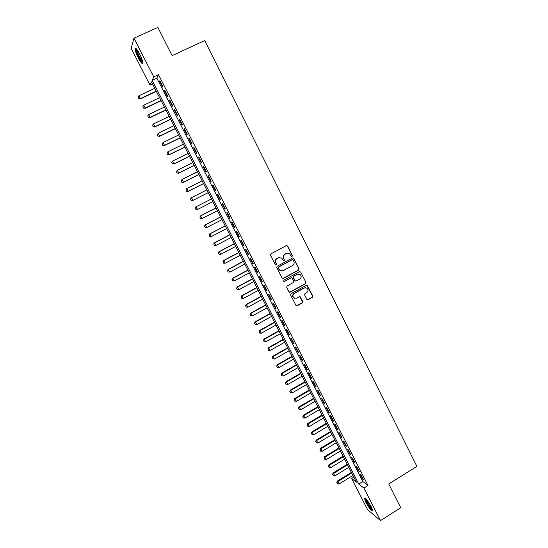 <?xml version="1.0" encoding="UTF-8"?>
<svg xmlns="http://www.w3.org/2000/svg" width="548" height="548" viewBox="0 0 548 548"><rect width="100%" height="100%" fill="white"/><g stroke="black" fill="none" stroke-linecap="round" stroke-linejoin="round"><path stroke-width="0.82" d="M292.098 256.368L292.385 255.43L287.659 246.018L286.357 245.586L270.89 253.875L270.479 255.231L275.26 264.677L276.178 264.972L276.466 264.026L275.85 262.807C275.144 260.992 275.582 259.553 277.165 258.485L278.453 257.786L281.59 257.95L283.474 260.622L284.159 260.663L284.446 259.718L283.83 258.498C283.131 256.69 283.569 255.252 285.138 254.183L286.426 253.498L289.495 253.628L291.426 256.341L292.098 256.368M291.666 256.437L292.118 255.436L287.399 246.031L286.611 245.497M275.719 265.033L276.213 264.02L275.85 262.807M283.713 260.725L284.186 259.718L283.83 258.498M365.9 502.345L364.372 498.207C365.365 497.55 367.653 500.399 371.249 506.749L372.77 510.873C371.743 511.483 369.455 508.64 365.9 502.345M138.288 57.896C136.253 53.793 135.171 50.752 135.041 48.765C135.418 47.251 136.945 48.964 139.617 53.903C141.658 58.033 142.733 61.068 142.85 63.013C142.459 64.506 140.939 62.801 138.288 57.896M306.812 299.283L308.092 299.688L312.346 297.324L312.75 295.989L307.27 285.337L306.298 285.289L291.036 293.701L290.632 295.043L296.126 305.702L297.146 305.777L302.311 302.9L302.722 301.558L300.208 296.811L299.208 296.749L296.639 298.167L293.927 297.975C292.474 296.365 292.591 294.865 294.276 293.481L304.318 287.94L306.942 288.09C308.456 289.687 308.366 291.194 306.668 292.618L305.003 293.543L304.599 294.879L306.812 299.283M133.986 38.209L157.858 27.4L172.134 55.636L204.705 40.552L416.884 466.369L388.751 484.007L400.746 507.722L380.518 520.6L367.626 509.729L351.604 478.466L356.453 482.247L151.481 81.871L150.001 85.125L131.116 48.279L133.986 38.209L153.748 76.871L152.186 80.309L358.776 484.062L363.879 488.042L380.518 520.6M158.488 74.658L156.838 78.138L362.824 481.541L367.996 485.48L158.488 74.658L153.748 76.871M367.996 485.48L363.879 488.042M298.674 270.109L299.085 268.773L293.523 257.985L292.564 257.944L277.165 266.273L276.754 267.623L282.33 278.411L283.337 278.48L298.674 270.109L298.804 268.76L293.591 258.368L292.865 257.841M300.736 272.068L305.935 282.419L305.531 283.754L290.262 292.159L288.967 291.755L286.72 287.316L287.125 285.967L293.351 282.556L293.755 281.213L291.968 277.911L290.974 277.85L284.487 281.398L283.782 281.35L283.864 280.165L299.448 271.65L300.736 272.068L305.935 282.419M162.859 86.502L159.9 80.707L159.626 81.275L162.571 87.043L162.859 86.502M167.77 96.126L164.825 90.352L164.53 90.886L167.462 96.64L167.77 96.126M172.661 105.716L169.729 99.962L169.421 100.469L172.346 106.196L172.661 105.716M177.538 115.272L174.613 109.545L174.291 110.011L177.203 115.724L177.538 115.272M182.402 124.793L179.484 119.087L179.148 119.526L182.052 125.218L182.402 124.793M187.238 134.281L184.34 128.595L183.984 128.999L186.875 134.671L187.238 134.281M192.067 143.74L189.17 138.069L188.807 138.445L191.69 144.097L192.067 143.74M196.876 153.159L193.992 147.508L193.608 147.857L196.479 153.488L196.876 153.159M201.664 162.551L198.794 156.92L198.397 157.235L201.26 162.852L201.664 162.551M206.438 171.901L203.575 166.297L203.164 166.585L206.021 172.175L206.438 171.901M211.192 181.224L208.343 175.634L207.918 175.894L210.761 181.47L211.192 181.224M215.939 190.519L213.097 184.95L212.651 185.176L215.487 190.731L215.939 190.519M220.659 199.773L217.83 194.225L217.371 194.424L220.2 199.958L220.659 199.773M225.365 209L222.543 203.466L222.077 203.644L224.892 209.158L225.365 209M230.057 218.193L227.249 212.679L226.762 212.823L229.571 218.323L230.057 218.193M234.736 227.352L231.934 221.865L231.434 221.974L234.229 227.454L234.736 227.352M239.394 236.483L236.599 231.009L236.092 231.098L238.873 236.551L239.394 236.483M244.038 245.579L241.25 240.127L240.73 240.188L243.504 245.62L244.038 245.579M248.662 254.649L245.888 249.21L245.353 249.244L248.121 254.662L248.662 254.649M253.272 263.684L250.505 258.266L249.957 258.272L252.717 263.67L253.272 263.684M257.868 272.685L255.115 267.287L254.553 267.266L257.3 272.644L257.868 272.685M262.444 281.658L259.697 276.281L259.129 276.226L261.862 281.59L262.444 281.658M267.006 290.598L264.273 285.241L263.684 285.159L266.41 290.509L267.006 290.598M271.555 299.509L268.828 294.166L268.232 294.064L270.945 299.393L271.555 299.509M276.089 308.394L273.37 303.071L272.76 302.934L275.466 308.243L276.089 308.394M280.603 317.244L277.898 311.935L277.267 311.778L279.973 317.066L280.603 317.244M285.104 326.067L282.405 320.772L281.768 320.594L284.46 325.861L285.104 326.067M289.591 334.855L286.899 329.581L286.248 329.375L288.933 334.629L289.591 334.855M294.057 343.617L291.378 338.363L290.714 338.123L293.392 343.363L294.057 343.617M298.516 352.343L295.845 347.11L295.166 346.85L297.831 352.069L298.516 352.343M302.955 361.043L300.29 355.83L299.605 355.542L302.263 360.742L302.955 361.043M307.38 369.715L304.729 364.516L304.03 364.201L306.675 369.386L307.38 369.715M311.791 378.36L309.147 373.174L308.435 372.839L311.072 378.004L311.791 378.36M316.182 386.97L313.552 381.805L312.826 381.442L315.456 386.593L316.182 386.97M320.566 395.553L317.936 390.409L317.203 390.018L319.827 395.149L320.566 395.553M324.93 404.109L322.313 398.978L321.566 398.567L324.176 403.684L324.93 404.109M329.28 412.637L326.67 407.527L325.916 407.089L328.519 412.185L329.28 412.637M333.616 421.138L331.019 416.042L330.245 415.576L332.841 420.659L333.616 421.138M337.938 429.605L335.349 424.529L334.568 424.042L337.15 429.105L337.938 429.605M342.247 438.044L339.664 432.982L338.87 432.475L341.445 437.523L342.247 438.044M346.541 446.456L343.966 441.414L343.164 440.88L345.726 445.908L346.541 446.456M350.816 454.847L348.254 449.819L347.439 449.257L349.994 454.271L350.816 454.847M355.083 463.204L352.528 458.19L351.7 457.607L354.248 462.601L355.083 463.204M359.33 471.533L356.782 466.533L355.947 465.93L358.488 470.91L359.33 471.533M360.18 474.226L362.714 479.192L363.571 479.829L361.029 474.856L360.18 474.226M353.816 477.096L351.604 478.466M152.536 83.94L150.001 85.125M156.838 78.138L152.186 80.309M362.824 481.541L358.776 484.062M159.626 81.275L160.078 81.056M164.53 90.886L164.989 90.673M169.421 100.469L169.873 100.25M174.291 110.011L174.744 109.792M179.148 119.526L179.6 119.306M183.984 128.999L184.436 128.78M188.807 138.445L189.252 138.226M193.608 147.857L194.054 147.638M198.397 157.235L198.842 157.016M203.164 166.585L203.609 166.359M207.918 175.894L208.363 175.675M215.487 190.731L215.933 190.505M212.651 185.176L213.097 184.95M220.2 199.958L220.639 199.732M224.892 209.158L225.331 208.932M229.571 218.323L230.009 218.09M234.229 227.454L234.667 227.221M238.873 236.551L239.312 236.325M243.504 245.62L243.942 245.394M248.121 254.662L248.552 254.43M252.717 263.67L253.149 263.437M257.3 272.644L257.724 272.418M261.862 281.59L262.293 281.357M266.41 290.509L266.842 290.276M270.945 299.393L271.376 299.16M275.466 308.243L275.891 308.01M279.973 317.066L280.391 316.833M284.46 325.861L284.878 325.628M288.933 334.629L289.351 334.39M293.392 343.363L293.81 343.123M297.831 352.069L298.249 351.83M302.263 360.742L302.681 360.502M306.675 369.386L307.092 369.147M311.072 378.004L311.483 377.764M315.456 386.593L315.867 386.354M319.827 395.149L320.238 394.909M324.176 403.684L324.587 403.438M328.519 412.185L328.923 411.938M332.841 420.659L333.252 420.412M337.15 429.105L337.561 428.858M341.445 437.523L341.856 437.277M345.726 445.908L346.137 445.661M349.994 454.271L350.398 454.025M354.248 462.601L354.652 462.354M358.488 470.91L358.892 470.664M362.714 479.192L363.112 478.938M287.625 253.142L286.426 253.498M283.569 258.498C282.871 256.69 283.309 255.258 284.878 254.19L286.159 253.505M279.727 257.43L278.453 257.786M275.596 262.8C274.891 260.992 275.329 259.553 276.911 258.485L278.199 257.786M282.672 278.569L298.4 270.102M293.159 259.985L292.248 259.69L278.733 266.999L278.446 267.951L280.076 270.376L283.275 270.575L292.495 265.568C294.064 264.499 294.495 263.067 293.803 261.266L293.159 259.985M281.542 270.931L279.823 270.363L278.843 269.219L278.192 267.938L278.48 266.992L291.981 259.69M289.536 292.242L305.243 283.727L305.647 282.391M291.365 277.74L284.487 281.398M299.783 279.028C301.496 277.589 301.578 276.069 300.023 274.466L297.42 274.329L293.872 276.267L293.461 277.617L295.249 280.912L296.242 280.973L299.783 279.028M298.633 274.021L297.42 274.329M295.564 281.062L294.673 280.535L293.194 277.589L293.598 276.247L297.139 274.315M300.462 272.055L299.804 271.541M305.668 287.638L304.318 287.94M294.872 298.42L293.66 297.927C292.207 296.317 292.324 294.824 294.002 293.44L304.03 287.906M296.372 305.839L302.037 302.852L302.441 301.51L299.667 296.626M307.353 299.756L312.052 297.283L312.456 295.947L306.702 285.172M154.776 88.31L138.918 95.763L140.377 98.592L156.221 91.132M138.747 98.599L138.021 97.188L138.726 98.661L140.377 98.592L140.226 98.948L156.338 91.358M138.918 95.763L138.021 97.188M138.726 98.661L140.226 98.948M142.788 62.28C142.014 62.13 140.788 60.465 139.117 57.287C137.055 53.067 136.151 50.293 136.404 48.964L136.466 48.888M137.034 49.601L137.034 49.635C137.13 51.224 137.993 53.663 139.624 56.951L142.61 61.397M135.829 48.293L135.815 48.471C135.938 50.443 137.014 53.464 139.028 57.54C140.596 60.54 141.864 62.404 142.843 63.136M365.036 497.995C365.009 500.153 370.818 509.695 372.763 510.661M372.606 509.928C371.27 510.167 364.797 499.536 365.612 498.461M366.27 499.146C367.571 502.865 369.578 506.153 372.291 509.024M159.584 97.708L143.782 105.189L145.234 108.011L161.023 100.517M143.603 108.018L142.877 106.607L143.576 108.072L145.234 108.011L145.069 108.346L161.133 100.722M143.782 105.189L142.877 106.607M143.576 108.072L145.069 108.346M164.379 107.072L148.624 114.587L150.07 117.395L165.811 109.874M148.446 117.395L147.72 115.991L148.419 117.45L149.899 117.71L165.907 110.059M148.624 114.587L147.72 115.991M148.419 117.45L149.899 117.71M169.154 116.402L153.447 123.944L154.892 126.746L170.586 119.197M153.269 126.746L152.549 125.341L153.241 126.794L154.707 127.04L170.668 119.361M153.447 123.944L152.549 125.341M153.241 126.794L154.707 127.04M157.324 134.712L158.077 136.062L157.324 134.712L158.262 133.274L159.701 136.068L175.346 128.485M158.077 136.062L159.502 136.342L175.415 128.629M173.915 125.704L158.262 133.274L157.351 134.664M158.043 136.103L159.502 136.342M162.112 143.994L162.866 145.343L162.112 143.994L163.057 142.576L164.489 145.357L180.08 137.747M162.866 145.343L164.284 145.61L180.141 137.863M178.662 134.972L163.057 142.576L162.146 143.953M162.831 145.384L164.284 145.61M166.887 153.248L167.633 154.591L166.887 153.248L167.832 151.837L169.264 154.611L184.806 146.974M167.633 154.591L169.044 154.844L184.854 147.07M183.388 144.206L167.832 151.837L166.921 153.207M167.599 154.632L169.044 154.844M171.64 162.468L172.394 163.811L171.64 162.468L172.593 161.071L174.017 163.831L189.512 156.166M172.394 163.811L173.791 164.044L189.553 156.242M188.101 153.413L172.593 161.071L171.682 162.434M172.353 163.845L173.791 164.044M176.381 171.654L177.134 172.997L176.381 171.654L177.333 170.27L178.758 173.024L194.204 165.332M177.134 172.997L178.518 173.216L194.232 165.386M192.8 162.585L177.333 170.27L176.422 171.62M177.093 173.031L178.518 173.216M181.107 180.813L181.854 182.155L181.107 180.813L182.066 179.443L183.477 182.183L198.883 174.463M181.854 182.155L183.231 182.354L198.897 174.497M197.479 171.723L182.066 179.443L181.148 180.785M181.813 182.183L183.231 182.354M185.813 189.937L186.56 191.279L185.813 189.937L186.772 188.581L188.183 191.314L203.541 183.559M186.56 191.279L187.93 191.464L203.548 183.58M202.144 180.833L186.772 188.581L185.861 189.909M186.519 191.307L187.93 191.464M190.505 199.034L191.252 200.369L190.505 199.034L191.471 197.684L192.875 200.41L208.185 192.629M191.252 200.369L192.875 200.41L191.211 200.39M206.788 189.916L191.471 197.684L190.553 199.006M195.232 208.076L195.931 209.432L195.232 208.076L196.15 206.76L211.425 198.958L195.876 206.877L197.547 209.473L212.809 201.671M195.931 209.432L197.547 209.473L195.883 209.452M195.184 208.096L195.876 206.877M216.022 207.939L200.527 215.898L202.205 218.508L217.419 210.679M200.589 218.46L202.205 218.508L200.541 218.481L199.842 217.124L200.541 218.481M216.042 207.98L200.815 215.802L199.89 217.111M199.842 217.124L200.527 215.898M220.611 216.905L205.164 224.892L206.849 227.516L222.015 219.652M205.233 227.461L206.849 227.516L205.185 227.475L204.534 226.112L205.185 227.475M220.639 216.967L205.459 224.817L204.534 226.112M204.486 226.125L205.164 224.892M225.18 225.838L209.788 233.852L211.473 236.483L226.598 228.598M209.857 236.435L211.473 236.483L209.809 236.441L209.165 235.085L209.809 236.441M225.221 225.92L210.09 233.797L209.165 235.085M209.117 235.099L209.788 233.852M229.742 234.743L214.391 242.785L216.083 245.429L231.16 237.517M214.467 245.367L216.083 245.429L214.419 245.374L213.727 244.038L214.419 245.374M229.79 234.845L214.706 242.75L213.782 244.031M213.727 244.038L214.391 242.785M234.284 243.62L218.981 251.69L220.68 254.341L235.709 246.401M219.063 254.279L220.68 254.341L219.015 254.279L218.378 252.943L219.015 254.279M234.345 243.737L219.303 251.669L218.378 252.943M218.323 252.943L218.981 251.69M238.812 252.464L223.557 260.56L225.262 263.218L240.243 255.258M223.646 263.156L225.262 263.218L223.591 263.156L222.961 261.828L223.591 263.156M238.887 252.601L223.892 260.56L222.961 261.828M222.906 261.828L223.557 260.56M243.326 261.28L228.119 269.397L229.824 272.075L244.764 264.081M227.468 270.678L228.208 272.007L227.468 270.678L228.119 269.397M243.408 261.437L228.454 269.417L227.523 270.678M229.824 272.075L228.208 272.007M247.826 270.068L232.66 278.213L234.373 280.891L249.265 272.877M232.016 279.494L232.756 280.823L232.016 279.494L232.66 278.213M247.915 270.246L233.01 278.254L232.078 279.501M234.373 280.891L232.756 280.823M252.306 278.822L237.188 286.994L238.907 289.687L253.751 281.645M236.551 288.282L237.291 289.611L236.551 288.282L237.188 286.994M252.409 279.021L237.551 287.049L236.613 288.296M238.907 289.687L237.291 289.611M256.772 287.549L241.702 295.742L243.422 298.448L258.224 290.385M241.072 297.043L241.812 298.365L241.072 297.043L241.702 295.742M256.889 287.762L242.072 295.824L241.134 297.057M243.422 298.448L241.812 298.365M261.232 296.249L246.203 304.469L247.929 307.181L262.684 299.092M245.579 305.77L246.312 307.099L245.579 305.77L246.203 304.469M261.348 296.482L246.579 304.565L245.641 305.791M247.929 307.181L246.312 307.099M265.664 304.914L250.683 313.161L252.416 315.881L267.129 307.771M250.066 314.477L250.806 315.799L250.066 314.477L250.683 313.161M265.794 305.168L251.066 313.278L250.128 314.49M252.416 315.881L250.806 315.799M270.089 313.552L255.156 321.827L256.889 324.56L271.555 316.422M254.539 323.149L255.279 324.464L254.539 323.149L255.156 321.827M270.226 313.826L255.546 321.957L254.608 323.169M256.889 324.56L255.279 324.464M274.5 322.162L259.608 330.458L261.341 333.205L275.966 325.039M258.999 331.787L259.731 333.109L258.999 331.787L259.608 330.458M274.644 322.457L260.005 330.615L259.067 331.814M261.341 333.205L259.731 333.109M278.891 330.745L264.04 339.068L265.787 341.822L280.371 333.629M263.444 340.404L264.177 341.719L263.444 340.404L264.04 339.068M279.048 331.061L264.458 339.239L263.513 340.431M265.787 341.822L264.177 341.719M283.268 339.301L268.465 347.644L270.212 350.405L284.755 342.199M267.869 348.987L268.602 350.302L267.869 348.987L268.465 347.644M283.439 339.63L268.89 347.836L267.945 349.021M270.212 350.405L268.602 350.302M287.638 347.829L272.877 356.193L274.623 358.967L289.125 350.734M272.288 357.543L273.02 358.858L272.288 357.543L272.877 356.193M287.81 348.172L273.301 356.399L272.356 357.577M274.623 358.967L273.02 358.858M291.988 356.323L277.267 364.715L279.028 367.496L293.475 359.235M276.685 366.071L277.418 367.386L276.685 366.071L277.267 364.715M292.173 356.686L277.706 364.941L276.761 366.112M279.028 367.496L277.418 367.386M296.324 364.79L281.651 373.209L283.405 375.997L297.817 367.715M281.069 374.572L281.802 375.887L281.069 374.572L281.651 373.209M296.516 365.174L282.097 373.448L281.145 374.613M283.405 375.997L281.802 375.887M300.64 373.236L286.015 381.675L287.775 384.47L302.147 376.168M285.44 383.045L286.172 384.354L285.44 383.045L286.015 381.675M300.845 373.633L286.467 381.929L285.515 383.086M287.775 384.47L286.172 384.354M304.948 381.648L290.365 390.108L292.132 392.916L306.455 384.586M289.796 391.484L290.529 392.8L289.796 391.484L290.365 390.108M305.161 382.066L290.83 390.382L289.878 391.532M292.132 392.916L290.529 392.8M309.243 390.032L294.701 398.519L296.475 401.335L310.757 392.985M294.139 399.903L294.872 401.211L294.139 399.903L294.701 398.519M309.469 390.471L295.173 398.814L294.221 399.951M296.475 401.335L294.872 401.211M313.524 398.389L299.023 406.897L300.797 409.726L315.038 401.355M298.468 408.287L299.194 409.596L298.468 408.287L299.023 406.897M313.757 398.848L299.503 407.212L298.55 408.342M300.797 409.726L299.194 409.596M317.785 406.726L303.332 415.254L305.113 418.083L319.306 409.692M302.784 416.651L303.51 417.953L302.784 416.651L303.332 415.254M318.025 407.191L303.818 415.583L302.859 416.706M305.113 418.083L303.51 417.953M322.039 415.028L307.62 423.577L309.408 426.419L323.56 418.008M307.079 424.981L307.805 426.289L307.079 424.981L307.62 423.577M322.286 415.514L308.12 423.919L307.161 425.043M309.408 426.419L307.805 426.289M326.272 423.303L311.901 431.879L313.689 434.728L327.807 426.289M311.367 433.29L312.093 434.591L311.367 433.29L311.901 431.879M326.533 423.81L312.408 432.235L311.449 433.345M313.689 434.728L312.093 434.591M330.499 431.55L316.169 440.147L317.956 443.01L332.033 434.55M315.634 441.565L316.36 442.866L315.634 441.565L316.169 440.147M330.766 432.077L316.682 440.524L315.723 441.626M317.956 443.01L316.36 442.866M334.712 439.777L320.422 448.394L322.217 451.257L336.246 442.777M319.895 449.819L320.614 451.12L319.895 449.819L320.422 448.394M334.986 440.311L320.943 448.785L319.977 449.881M322.217 451.257L320.614 451.12M338.904 447.969L324.656 456.614L326.457 459.484L340.445 450.983M324.135 458.039L324.861 459.34L324.135 458.039L324.656 456.614M339.191 448.524L325.183 457.018L324.224 458.107M326.457 459.484L324.861 459.34M343.089 456.142L328.882 464.8L330.684 467.684L344.637 459.162M328.362 466.238L329.088 467.54L328.362 466.238L328.882 464.8M343.377 456.71L329.416 465.231L328.451 466.307M330.684 467.684L329.088 467.54M347.254 464.286L333.088 472.965L334.897 475.856L348.809 467.314M332.581 474.41L333.3 475.705L332.581 474.41L333.088 472.965M347.555 464.875L333.636 473.41L332.67 474.479M334.897 475.856L333.3 475.705M351.412 472.403L337.287 481.103L339.096 484L352.967 475.438M336.78 482.555L337.5 483.85L336.78 482.555L337.287 481.103M351.72 473.006L337.842 481.562L336.876 482.63M339.096 484L337.5 483.85M364.372 498.207L364.858 497.899"/></g></svg>
